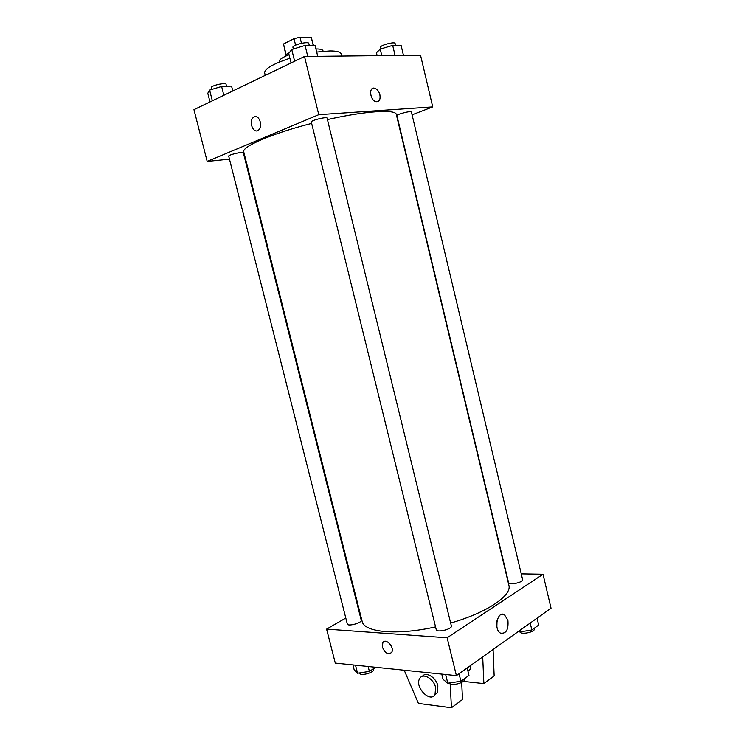 <?xml version="1.0" encoding="UTF-8"?>
<svg xmlns="http://www.w3.org/2000/svg" width="745" height="745" viewBox="0 0 745 745"><rect width="100%" height="100%" fill="white"/><g stroke="black" fill="none" stroke-linecap="round" stroke-linejoin="round"><path stroke-width="1.12" d="M286.182 54.823L283.51 43.974L285.903 55.167M283.51 43.974L294.014 38.684L300.012 37.25L311.252 37.334L313.459 45.426M313.235 45.426L311.252 37.334M301.492 43.294L300.012 37.25M285.652 56.145L285.642 56.108C285.475 55.205 286.685 54.087 289.265 52.755M295.597 45.147L294.014 38.684M315.945 48.947L316.392 48.947C320.424 48.956 322.632 49.589 323.004 50.828L323.116 51.303M279.366 62.049L279.254 61.574C279.049 59.702 282.308 57.412 289.032 54.711M316.7 52.066L329.979 50.939C336.852 50.949 340.595 51.992 341.191 54.05L341.676 56.061M265.248 75.357L264.633 72.852C264.568 68.764 272.996 63.902 289.907 58.259M229.469 159.141L207.184 161.432L193.961 109.655L304.5 56.48L420.525 55.167L432.733 106.898L412.087 114.832M207.184 161.432L318.776 114.683L304.5 56.48M318.776 114.683L432.733 106.898M379.885 94.727C380.611 99.579 379.298 101.897 375.964 101.683C369.865 100.417 368.542 86.346 374.688 88.227C377.156 89.083 378.888 91.244 379.885 94.727C380.602 99.588 379.298 101.907 375.964 101.683C369.865 100.417 368.533 86.346 374.688 88.227C377.156 89.083 378.888 91.244 379.885 94.727M450.651 623.025C486.988 612.697 512.215 595.413 508.872 585.207L396.34 114.534C395.995 109.077 365.832 110.875 327.437 119.591M311.652 123.4C271.608 133.597 241.343 146.83 243.773 152.008L362.117 621.246C363.839 632.319 396.927 635.662 435.555 626.88M245.17 157.53L244.546 157.595M243.326 152.753C243.354 151.291 227.998 154.876 228.715 156.152L347.31 623.993C347.645 626.815 362.284 622.839 361.232 620.212L243.326 152.753M327.074 118.11C327.083 116.388 310.497 120.467 311.298 121.994L436.244 629.665C436.644 632.971 452.55 629.078 451.368 625.958L327.074 118.11M411.398 111.927C411.436 110.474 396.228 114.395 396.927 115.661L508.584 582.739C508.872 585.533 523.633 582.292 522.627 579.647L411.398 111.927M254.213 116.928C259.167 114.311 263.246 126.38 258.617 129.975C253.691 134.687 248.113 121.565 253.309 117.505L254.213 116.928C259.176 114.311 263.246 126.38 258.617 129.975C253.691 134.687 248.122 121.565 253.309 117.505L254.213 116.928M345.801 618.052L326.599 629.106L447.13 637.785L543.021 574.227L521.249 573.864M359.341 610.257L358.801 610.574M507.904 620.212C508.667 629.665 506.19 633.958 500.472 633.11C493.358 629.385 497.604 610.211 504.467 614.755L507.904 620.212M326.599 629.106L335.278 663.087L456.406 675.622L447.13 637.785M456.406 675.622L551.039 608.199L543.021 574.227M496.859 626.545L497.036 620.659M382.436 647.154L382.818 642.684C385.705 637.366 394.962 647.517 391.647 652.415C388.201 655.051 385.128 653.3 382.436 647.154C385.128 653.29 388.201 655.041 391.647 652.406C394.962 647.517 385.705 637.366 382.818 642.684L382.436 647.154M461.676 682.411L462.515 699.499L451.442 707.75L450.185 683.863M467.981 671.32L470.002 669.382L470.98 665.238M463.241 681.377L483.868 683.603L482.704 656.885M483.868 683.603L494.159 675.939L493.078 649.491M434.652 695.02L437.315 692.803L437.874 685.847C436.058 677.419 425.944 671.282 422.424 676.33M404.209 670.221L418.429 703.42L451.442 707.75M435.601 687.458L435.043 694.433C430.265 703.513 414.201 686.657 419.724 678.499C422.788 672.502 433.692 678.555 435.601 687.458M209.997 101.944L207.79 93.255L209.615 90.08L221.619 86.457L231.565 86.085L232.794 90.974M212.344 100.817L209.615 90.08M223.845 95.276L221.619 86.457M226.555 86.271L226.052 84.278C225.931 82.192 210.463 85.712 211.338 87.621L211.794 89.419M377.128 55.661L376.439 52.746L380.239 49.105L392.69 45.38L401.089 45.37L403.455 55.363M381.794 55.605L380.239 49.105M395.092 55.456L392.69 45.38M395.567 45.38L395.101 43.424C394.999 41.338 379.726 45.37 380.574 47.252L380.965 48.891M291.062 62.943L288.725 53.472L291.751 49.505L305.068 45.436L315.079 45.426L317.743 56.331M294.638 61.22L291.751 49.505M307.769 56.443L305.068 45.436M309.287 45.436L308.793 43.434C308.626 40.966 291.938 45.072 292.934 47.345L293.344 49.021M352.934 664.913L354.154 669.746L357.553 673.229L369.39 671.394L375.778 667.278M357.553 673.229L355.505 665.183M369.39 671.394L368.16 666.496M373.478 668.759L373.645 669.41C374.791 672.446 360.235 676.469 359.788 673.229L359.705 672.893M518.567 631.332L519.61 631.937L531.856 629.991L538.691 625.055L537.052 618.164M519.61 631.937L519.33 630.792M531.856 629.991L530.198 623.043M534.193 628.305L534.333 628.882C535.432 631.928 520.727 635.103 520.336 631.909L520.317 631.825M441.757 674.104L443.042 679.328L447.801 683.212L460.904 681.256L468.978 675.417L467.162 667.958M447.801 683.212L445.659 674.504M460.904 681.256L459.06 673.731M464.303 678.797L464.405 679.216C465.69 682.765 450.138 686.657 449.365 682.979M504.467 614.755L501.012 614.578M467.879 670.91L470.002 669.382M435.043 694.433L437.315 692.803"/></g></svg>
